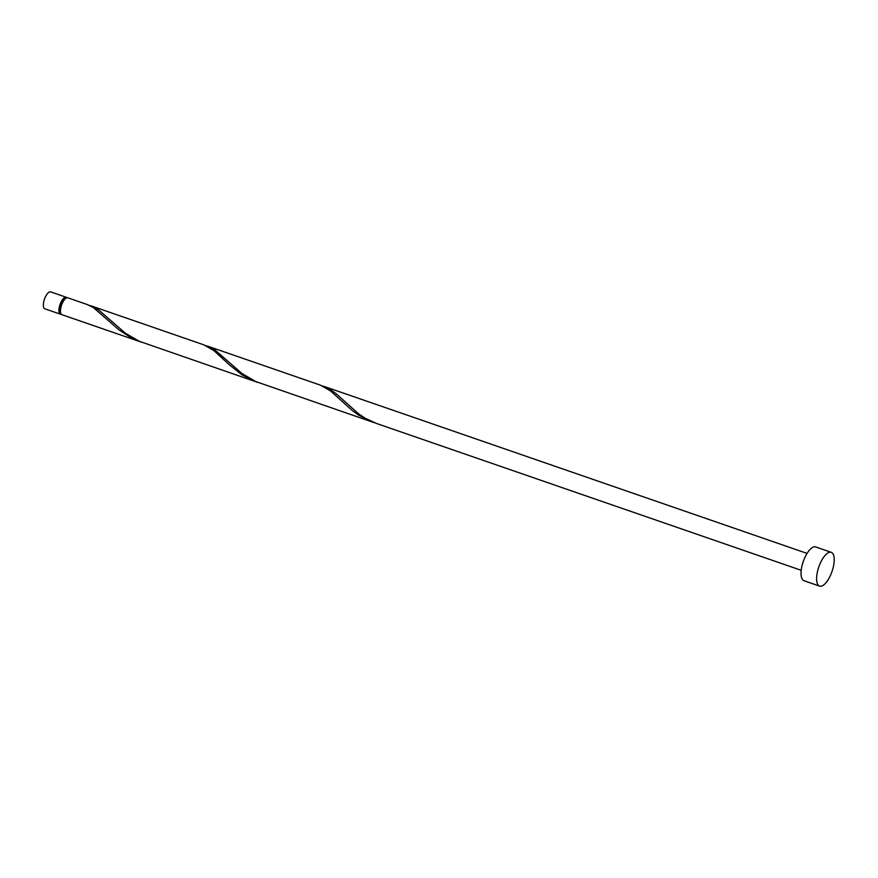 <?xml version="1.0" encoding="UTF-8"?>
<svg xmlns="http://www.w3.org/2000/svg" width="878" height="878" viewBox="0 0 878 878"><rect width="100%" height="100%" fill="white"/><g stroke="black" fill="none" stroke-linecap="round" stroke-linejoin="round"><path stroke-width="1.32" d="M60.384 314.17L44.833 308.793A8.934 3.49 -70.9 0 1 43.9 301.066A8.934 3.49 -70.9 0 1 49.003 292.209A8.934 3.49 -70.9 0 1 50.683 291.891L66.234 297.269A8.934 3.49 109.1 0 0 64.555 297.587A8.934 3.49 109.1 0 0 59.452 306.444A8.934 3.49 109.1 0 0 60.384 314.17A8.934 3.49 109.1 0 0 61.251 314.203M66.926 297.785A8.934 3.49 109.1 0 0 66.234 297.269M66.059 298.158L65.938 298.114A8.045 3.139 109.1 0 0 64.434 298.399A8.045 3.139 109.1 0 0 59.836 306.367A8.045 3.139 109.1 0 0 60.681 313.325L60.801 313.369M819.569 586.109L804.018 580.731A17.878 6.98 -70.9 0 1 802.141 565.278A17.878 6.98 -70.9 0 1 812.348 547.565A17.878 6.98 -70.9 0 1 815.706 546.939L831.257 552.317A17.878 6.98 -70.9 0 1 833.123 567.77A17.878 6.98 -70.9 0 1 822.927 585.472A17.878 6.98 -70.9 0 1 819.569 586.109A17.878 6.98 -70.9 0 1 817.703 570.656A17.878 6.98 -70.9 0 1 827.899 552.942A17.878 6.98 -70.9 0 1 831.257 552.317M801.219 570.305L376.453 423.448L365.248 418.257L358.564 413.801L336.439 393.992L330.435 389.514L322.083 385.804M139.448 341.498L132.304 338.513L118.859 329.777L93.408 307.563L87.174 304.512L67.782 297.807A8.934 3.49 109.1 0 0 66.113 298.125A8.934 3.49 109.1 0 0 61.01 306.982A8.934 3.49 109.1 0 0 61.943 314.708L141.303 342.113M90.675 305.72L203.828 344.845L213.969 350.651L229.564 364.985L241.966 374.818L256.091 381.831L139.152 341.235L125.269 333.135L98.193 309.539L88.788 305.138M207.318 346.053L320.481 385.179L330.611 390.984L352.155 410.432L358.619 415.151L372.744 422.164L255.794 381.568L241.911 373.468L214.847 349.872L205.441 345.471M256.091 381.831L257.945 382.435M372.744 422.164L374.599 422.768M323.971 386.386L807.058 553.403"/></g></svg>
